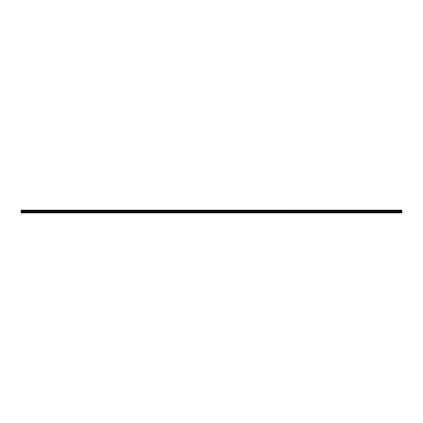 <?xml version="1.0" encoding="UTF-8"?>
<svg xmlns="http://www.w3.org/2000/svg" width="423" height="423" viewBox="0 0 423 423"><rect width="100%" height="100%" fill="white"/><g stroke="black" fill="none" stroke-linecap="round" stroke-linejoin="round"><path stroke-width="0.63" d="M21.15 210.691L401.85 210.437L21.15 210.691L401.85 210.723L401.85 211.051L21.15 211.077L401.85 211.051M21.15 210.723L21.15 211.051M21.15 212.88L401.85 212.88L401.85 212.198L21.15 212.198L21.15 212.88M21.15 211.077L21.15 212.198M21.15 210.152L401.85 210.152L21.15 210.12L21.15 210.437M401.85 211.077L401.85 212.198M401.85 210.152L21.15 210.405M21.15 212.711L401.85 212.711M21.15 212.224L401.85 212.224M21.15 211.902L401.85 211.902M401.85 211.844L21.15 211.844M21.15 211.156L401.85 211.156M21.15 211.098L401.85 211.098"/></g></svg>
